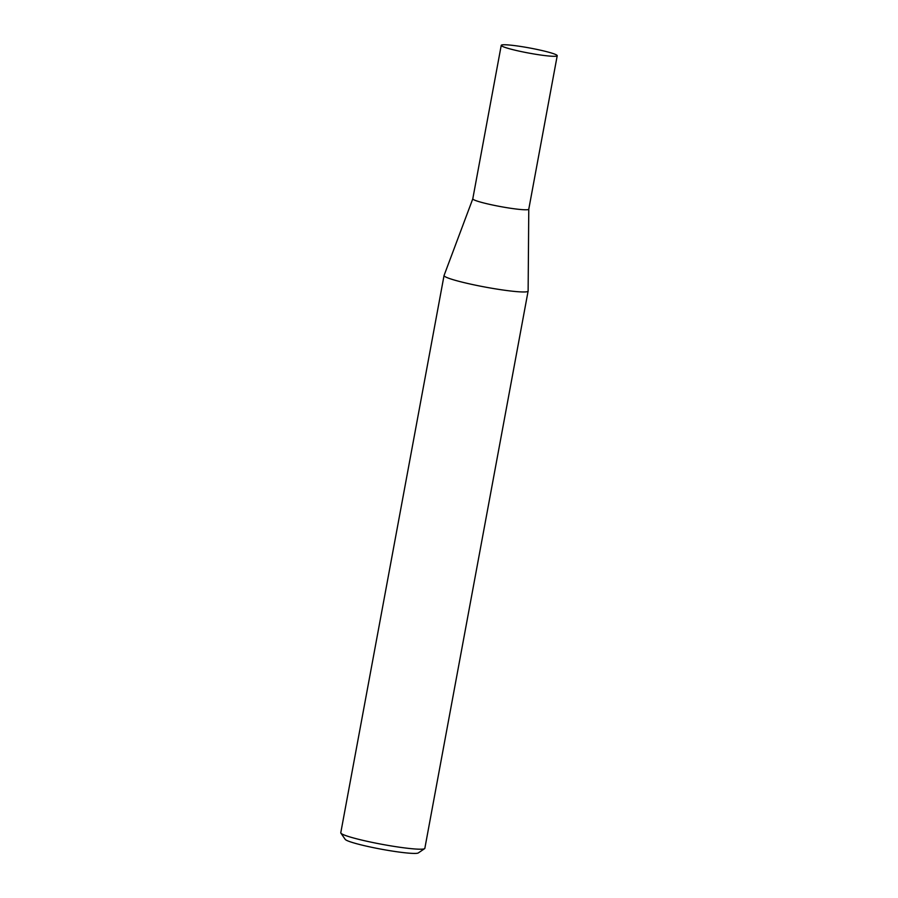 <?xml version="1.0" encoding="UTF-8"?>
<svg xmlns="http://www.w3.org/2000/svg" width="898" height="898" viewBox="0 0 898 898"><rect width="100%" height="100%" fill="white"/><g stroke="black" fill="none" stroke-linecap="round" stroke-linejoin="round"><path stroke-width="1.35" d="M472.797 198.784A28.467 2.582 10.5 0 0 472.786 198.828A28.467 2.582 10.5 0 0 475.042 200.31A28.467 2.582 10.5 0 0 506.169 207.573A28.467 2.582 10.5 0 0 528.776 209.2A28.467 2.582 10.5 0 0 528.776 209.155L528.125 291.031A42.745 3.873 10.5 0 1 528.114 291.098A42.745 3.873 10.5 0 1 494.169 288.651A42.745 3.873 10.5 0 1 447.429 277.751A42.745 3.873 10.5 0 1 444.05 275.518A42.745 3.873 10.5 0 1 444.072 275.45L472.797 198.806M554.975 54.228A28.467 2.582 10.5 0 0 523.848 46.965A28.467 2.582 10.5 0 0 501.241 45.338A28.467 2.582 10.5 0 0 503.486 46.831A28.467 2.582 10.5 0 0 534.613 54.093A28.467 2.582 10.5 0 0 557.22 55.721A28.467 2.582 10.5 0 0 554.975 54.228M424.608 848.644L418.311 852.932A37.323 3.379 -169.5 0 1 387.229 850.249A37.323 3.379 -169.5 0 1 348.076 840.999A37.323 3.379 -169.5 0 1 345.225 839.383L340.892 833.131A42.745 3.873 10.5 0 0 344.159 834.983A42.745 3.873 10.5 0 0 389.002 845.568A42.745 3.873 10.5 0 0 424.608 848.644A42.745 3.873 10.5 0 0 424.844 848.329L528.114 291.098M444.05 275.518L340.78 832.749A42.745 3.873 10.5 0 0 340.892 833.131M472.786 198.828L501.241 45.338M528.776 209.2L557.22 55.721"/></g></svg>
